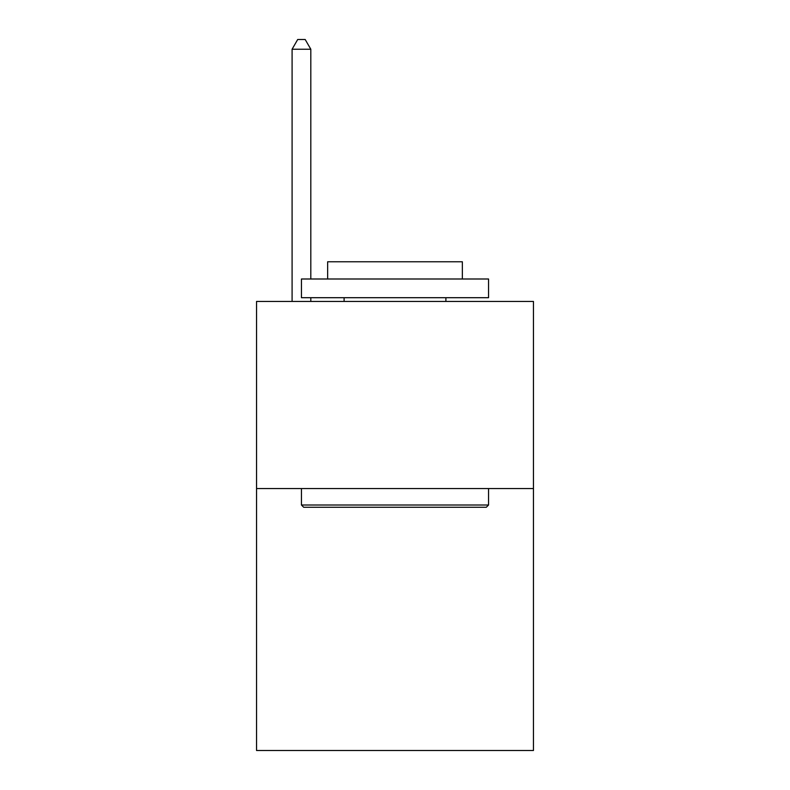 <?xml version="1.0" encoding="UTF-8"?>
<svg xmlns="http://www.w3.org/2000/svg" width="790" height="790" viewBox="0 0 790 790"><rect width="100%" height="100%" fill="white"/><g stroke="black" fill="none" stroke-linecap="round" stroke-linejoin="round"><path stroke-width="1.19" d="M533.457 488.556L533.457 750.5L256.543 750.5L256.543 301.444L533.457 301.444L533.457 488.556L256.543 488.556M303.696 507.259L301.444 505.017L488.556 505.017L486.304 507.259L303.696 507.259M488.556 278.998L488.556 297.702L301.444 297.702L301.444 278.998L488.556 278.998M327.643 278.998L327.643 261.776L462.357 261.776L462.357 278.998M488.556 488.556L488.556 505.017M301.444 488.556L301.444 505.017M445.896 297.702L445.896 301.444M344.104 297.702L344.104 301.444M310.806 278.998L310.806 49.227L292.093 49.227L292.093 301.444M310.806 297.702L310.806 301.444M292.093 49.227L297.702 39.5L305.187 39.5L310.806 49.227"/></g></svg>
